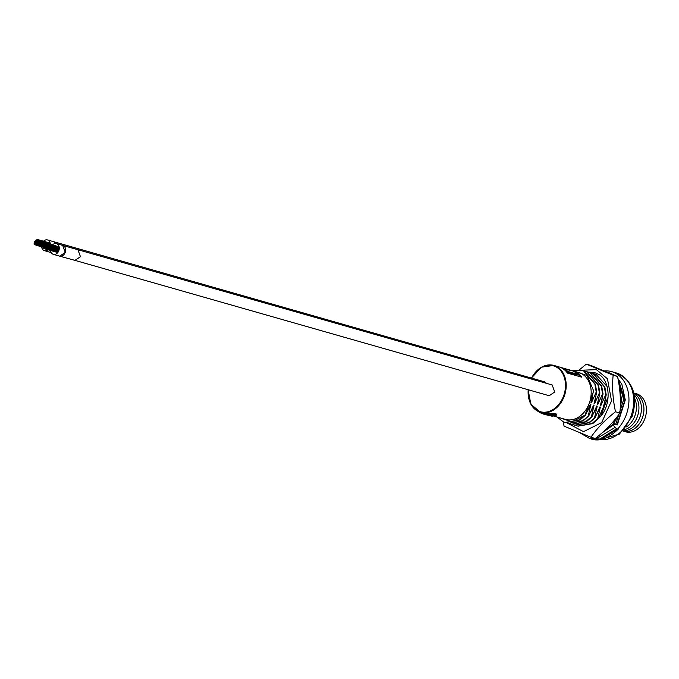 <?xml version="1.0" encoding="UTF-8"?>
<svg xmlns="http://www.w3.org/2000/svg" width="679" height="679" viewBox="0 0 679 679"><rect width="100%" height="100%" fill="white"/><g stroke="black" fill="none" stroke-linecap="round" stroke-linejoin="round"><path stroke-width="1.02" d="M635.12 393.438A19.793 15.074 105.9 0 1 644.931 418.527A19.793 15.074 105.9 0 1 624.298 431.369M633.804 392.988A19.793 15.074 105.9 0 1 642.436 417.814A19.793 15.074 105.9 0 1 622.949 431.055M633.889 393.345A19.793 15.074 105.9 0 1 639.941 417.101A19.793 15.074 105.9 0 1 623.203 430.8M634.186 394.779A19.793 15.074 105.9 0 1 637.437 416.388A19.793 15.074 105.9 0 1 624.205 429.739M634.678 398.471A19.793 15.074 105.9 0 1 634.941 415.675A19.793 15.074 105.9 0 1 626.581 426.853M611.618 423.441A24.359 18.554 -74.1 0 0 612.789 422.321M552.799 415.845L555.804 415.09L554.964 414.546L549.073 414.801L548.343 414.648L548.42 413.749L555.745 413.375L556.831 414.911L554.981 415.921L553.147 416.023L552.867 414.954L555.286 414.657M543.378 414.054A25.276 19.25 -74.1 0 0 543.955 414.207L548.157 415.319L546.23 414.572A25.276 19.25 -74.1 0 0 547.121 414.623L552.485 416.151A25.276 19.25 -74.1 0 1 551.594 416.108L543.378 414.054A25.276 19.25 -74.1 0 1 543.098 413.978L543.361 413.104A24.359 18.554 -74.1 0 0 543.633 413.18A24.359 18.554 -74.1 0 0 544.185 413.324L546.332 413.935M546.23 414.572L546.374 413.681A24.359 18.554 -74.1 0 0 547.232 413.723L548.394 414.054M550.279 414.589L552.596 415.251L552.485 416.151M553.614 416.023L565.446 419.401A24.359 18.554 -74.1 0 0 589.33 403.071A24.359 18.554 -74.1 0 0 578.814 372.55L573.28 370.972A24.359 18.554 -74.1 0 0 572.142 370.7M604.48 370.895A34.256 26.091 105.9 0 1 611.567 371.608A34.256 26.091 105.9 0 1 626.361 414.521A34.256 26.091 105.9 0 1 617.534 429.094M571.438 370.454L581.725 370.216L583.473 370.819L594.855 384.119L596.23 392.029L596.731 392.173L594.083 403.623L594.558 403.759L599.387 392.937L598.012 385.027L586.639 371.727L584.891 371.116L587.14 371.871L598.522 385.171L599.896 393.082L599.387 392.937M581.979 370.293L583.982 370.963L595.356 384.272L596.731 392.173M583.541 370.793L584.891 371.116M586.707 371.693L589.796 372.627L601.178 385.927L602.553 393.837L603.054 393.981L600.406 405.431L600.881 405.558L605.71 394.737L604.335 386.826L592.962 373.526L591.214 372.924L593.463 373.671L604.845 386.971L606.22 394.881L605.71 394.737M588.303 372.092L590.306 372.771L601.679 386.071L603.054 393.981M589.873 372.601L591.214 372.924M593.03 373.501L596.12 374.426L607.051 386.444M576.446 425.64L577.753 426.081L592.08 423.484L597.741 418.476L598.25 418.62L592.589 423.628L578.007 426.149M573.288 424.74L574.595 425.181L588.922 422.584L595.084 417.721L589.423 422.728L574.85 425.249M570.122 423.84L571.429 424.273L585.756 421.684L591.417 416.677L591.927 416.821L586.266 421.829L571.684 424.35M566.957 422.932L568.272 423.373L582.599 420.776L588.761 415.913L583.1 420.921L568.527 423.441M556.984 416.991L563.443 421.888L565.106 422.474L579.433 419.877L584.687 415.336A27.406 20.879 -74.1 0 0 585.111 414.877L585.604 415.013L579.942 420.021L565.361 422.542M585.111 414.877L593.556 391.274A27.406 20.879 -74.1 0 0 593.539 390.629L590.925 402.723L591.401 402.859L596.23 392.029M588.26 415.769L590.908 404.328L587.904 410.43M590.908 404.328L590.433 404.192L585.604 415.013M591.417 416.677L594.066 405.227L591.061 411.338M594.066 405.227L593.59 405.091L588.761 415.913M594.583 417.577L597.231 406.127L594.227 412.238M597.231 406.127L596.756 405.991L591.927 416.821M597.741 418.476L600.389 407.035L597.384 413.138M600.389 407.035L599.913 406.899L595.084 417.721M601.696 415.039L603.555 407.935L600.55 414.037M603.555 407.935L603.079 407.799L598.25 418.62M592.708 395.984L591.401 402.859M595.865 396.884L594.558 403.759M599.031 397.784L597.724 404.659L602.553 393.837M599.896 393.082L597.248 404.523L597.724 404.659M602.188 398.683L600.881 405.558M605.354 399.591L604.047 406.466L608.163 396.994M606.22 394.881L603.572 406.331L604.047 406.466M573.568 371.057L587.055 375.487L593.539 390.629M584.687 415.336L571.879 421.846L559.683 417.755M573.28 370.972A24.359 18.554 -74.1 0 1 581.682 377.176L567.457 373.119A24.359 18.554 -74.1 0 0 559.055 366.915L553.835 365.429A24.359 18.554 105.9 0 1 564.351 395.942A24.359 18.554 105.9 0 1 540.467 412.28A24.359 18.554 105.9 0 1 528.211 389.746M580.341 376.794A23.442 17.858 -74.1 0 0 576.921 373.662M577.54 374.256L567.822 371.481A24.359 18.554 -74.1 0 0 561.304 367.56L564.826 368.561A24.359 18.554 -74.1 0 1 567.585 369.673L569.834 370.318A24.359 18.554 -74.1 0 0 567.084 369.206L571.031 370.335A24.359 18.554 -74.1 0 1 577.54 374.256L577.048 374.986L567.33 372.211A23.442 17.858 -74.1 0 0 564.945 370.242M567.084 369.206A24.359 18.554 -74.1 0 0 565.938 368.926M567.822 371.481L567.33 372.211M561.304 367.56A24.359 18.554 -74.1 0 0 560.167 367.28M548.343 414.648L549.939 414.402L549.948 413.511M549.939 414.402L555.855 414.232L555.745 413.375M555.855 414.232L556.831 414.911M554.404 415.76L554.42 414.869M549.277 415.446L549.277 415.472A25.276 19.25 -74.1 0 0 549.277 415.446L548.411 415.421M543.955 414.207L544.185 413.324M546.018 414.793L546.247 413.91M548.394 415.192L548.352 414.428M547.121 414.623L547.232 413.723M541.214 412.493L540.959 413.129A25.276 19.25 -74.1 0 0 541.766 413.494L542.046 412.73M541.766 413.494L543.124 413.884M539.873 412.094L539.703 412.442A25.276 19.25 -74.1 0 1 538.956 411.949L539.041 411.788M539.703 412.442L541.078 412.832M50.679 252.444L51.231 252.571M72.364 248.149L70.217 246.494L72.347 248.141M56.017 243.532L53.7 241.699M59.642 256.144L65.269 252.444L62.672 245.399M74.928 260.371L80.453 256.704L77.907 249.719L62.748 245.416A5.585 4.252 -74.1 0 1 65.176 252.418A5.585 4.252 -74.1 0 1 59.701 256.161L74.928 260.371M74.325 260.193L549.175 395.721L554.718 392.012L552.205 384.976L77.321 249.558M74.902 260.422L80.453 256.704L77.932 249.668M546.57 383.372L544.499 381.802L53.785 241.724M50.586 250.509A5.585 4.252 -74.1 0 0 53.378 254.353A5.585 4.252 -74.1 0 0 58.852 250.619A5.585 4.252 -74.1 0 0 56.442 243.617A5.585 4.252 -74.1 0 0 52.487 244.907M41.631 246.817A5.585 4.252 -74.1 0 0 44.424 250.661A5.585 4.252 -74.1 0 0 47.954 249.762M44.424 250.661L50.747 252.469A5.585 4.252 -74.1 0 0 51.222 252.563M50.314 244.287A5.585 4.252 -74.1 0 0 47.488 239.925A5.585 4.252 -74.1 0 0 43.524 241.215M55.967 243.523A5.585 4.252 -74.1 0 0 53.811 241.732L47.488 239.925M45.137 246.163L45.714 246.401L45.137 246.163M44.559 245.925L44.738 246.435L44.958 245.654L44.373 245.408L43.974 245.679L44.551 245.917M44.025 246.477L44.203 246.986L44.424 246.205L43.838 245.959L43.439 246.239L44.016 246.469M45.086 245.374L45.663 245.611L45.485 245.102L44.907 244.856L44.678 245.637L45.077 245.365M45.671 245.611L46.248 245.849L45.671 245.611M45.722 246.409L46.299 246.638L45.722 246.409M45.187 246.952L45.366 247.462L45.586 246.681L45.009 246.443L44.61 246.715L45.179 246.952M45.62 244.822L45.799 245.331L46.019 244.55L45.442 244.304L45.043 244.576L45.612 244.813M46.257 245.857L46.834 246.095L46.257 245.857M45.773 247.198L46.35 247.436L45.773 247.198M46.206 245.06L46.783 245.297L46.206 245.06M46.308 246.647L46.876 246.884L46.308 246.647M45.238 247.75L45.816 247.988L45.238 247.75M44.458 244.338L45.026 244.576L44.458 244.338M46.155 244.27L46.732 244.508L46.155 244.27M46.843 246.095L47.411 246.333L46.843 246.095M45.824 247.988L46.401 248.225L45.824 247.988M44.127 248.064L44.305 248.573L44.525 247.793L43.94 247.546L43.541 247.818L44.118 248.056M45.569 244.024L45.748 244.533L45.968 243.753L45.383 243.515L45.162 244.296L45.561 244.024M46.792 245.306L47.36 245.535L46.792 245.306M46.359 247.436L46.927 247.674L46.359 247.436M44.712 248.302L45.281 248.539L44.712 248.302M43.49 247.029L44.067 247.266L43.889 246.757L43.303 246.519L43.083 247.3L43.481 247.02M43.923 244.89L44.5 245.127L43.923 244.89M46.741 244.508L47.309 244.746L46.741 244.508M46.893 246.884L47.462 247.122L46.893 246.884M45.289 248.539L45.866 248.777L45.289 248.539M43.388 245.442L43.965 245.679L43.388 245.442M46.41 248.234L46.978 248.472L46.41 248.234M47.369 245.543L47.946 245.781L47.369 245.543M46.104 243.472L46.681 243.71L46.104 243.472M36.182 242.471L36.759 242.709L36.182 242.471M35.597 242.233L35.775 242.743L35.995 241.962L35.41 241.716L35.189 242.496L35.588 242.225M35.062 242.776L35.639 243.014L34.884 242.267L34.485 242.539L35.053 242.776M36.131 241.682L36.31 242.191L36.53 241.41L35.945 241.164L35.546 241.435L36.123 241.673M36.717 241.919L37.286 242.157L36.717 241.919M36.768 242.709L37.337 242.946L36.768 242.709M36.233 243.26L36.411 243.769L36.632 242.989L36.046 242.751L35.648 243.023L36.225 243.26M36.666 241.121L36.844 241.631L37.065 240.85L36.479 240.612L36.259 241.393L36.658 241.121M37.294 242.157L37.871 242.395L37.294 242.157M36.819 243.506L37.387 243.744L36.819 243.506M35.698 243.812L35.877 244.321L36.097 243.54L35.512 243.303L35.113 243.574L35.69 243.812M37.243 241.368L37.82 241.605L37.243 241.368M37.345 242.955L37.922 243.192L37.345 242.955M36.284 244.058L36.853 244.296L36.284 244.058M35.495 240.646L36.072 240.884L35.495 240.646M37.192 240.57L37.37 241.079L37.591 240.298L37.014 240.06L36.615 240.332L37.184 240.57M37.88 242.403L38.457 242.632L37.88 242.403M36.87 244.296L37.438 244.533L36.87 244.296M35.164 244.364L35.741 244.601L35.164 244.364M37.829 241.605L38.406 241.843L37.829 241.605M37.396 243.744L37.973 243.982L37.396 243.744M35.749 244.61L36.326 244.847L35.749 244.61M34.536 243.337L34.705 243.846L34.935 243.065L34.349 242.819L33.95 243.09L34.527 243.328M34.969 241.198L35.537 241.435L34.969 241.198M36.029 240.094L36.607 240.332L36.029 240.094M37.778 240.816L38.355 241.053L37.778 240.816M37.931 243.192L38.508 243.43L37.931 243.192M36.335 244.847L36.904 245.085L36.335 244.847M34.587 244.126L35.155 244.364L34.587 244.126M34.434 241.749L35.002 241.987L34.434 241.749M37.447 244.533L38.024 244.771L37.447 244.533M38.414 241.851L38.983 242.08L38.414 241.851M37.15 239.78L37.718 240.018L37.15 239.78M588.175 372.058L594.694 372.601L599.336 374.723C609.071 380.274 612.348 402.723 600.567 416.541L593.327 423.136M600.567 416.541L607.637 398.013M579.518 369.749L586.257 364.122L590.628 365.37L617.525 376.463C620.266 389.211 621.056 401.391 619.868 413.019C613.646 422.066 605.464 430.554 595.313 438.481L590.951 437.234L564.054 426.14L563.214 421.795M581.725 370.216L596.4 369.648L607.459 378.78L611.524 400.882L601.679 422.576L583.482 431.666L567.177 423.017M586.257 364.122L613.154 375.215C611.966 386.843 612.747 399.023 615.505 411.771C605.345 419.698 597.164 428.186 590.951 437.234M588.447 372.134L594.779 372.618M613.154 375.215L617.525 376.463M619.868 413.019L615.505 411.771M612.696 422.219A221.439 57.545 -145.6 0 1 613.85 423.416L616.914 424.927L617.007 424.316M580.426 433.058L589.779 438.592L601.059 439.355L617.822 429.179L618.034 428.424L617.822 429.179L616.557 428.814L613.137 425.139L613.349 424.383L614.614 424.748M601.95 432.947L613.137 425.139L613.349 424.383M528.279 389.763A23.85 18.172 -74.1 0 0 541.8 412.043A23.85 18.172 -74.1 0 0 563.68 395.704A23.85 18.172 -74.1 0 0 556.271 367.008A23.85 18.172 -74.1 0 0 531.598 378.118M600.72 439.474A34.256 26.091 -74.1 0 0 631.097 415.879A34.256 26.091 -74.1 0 0 616.311 372.958L611.567 371.608M531.53 378.101A24.359 18.554 105.9 0 1 553.835 365.429L541.443 367.186L531.419 378.067M615.649 424.562L623.687 399.498L618.297 380.418M610.421 373.374L607.671 372.219M580.248 432.99L589.788 438.592L599.795 438.999L616.557 428.814M613.85 423.416L618.425 415.03M620.105 410.014L621.548 399.464L619.316 386.741M583.915 434.458L591.29 437.327M596.459 437.565L598.827 437.251L614.868 427.524M621.005 392.844L619.554 388.566M616.914 424.927L624.952 399.863L617.983 378.746M613.001 374.477L606.899 371.982M543.633 413.18L540.467 412.28L530.876 404.243L528.092 389.712M616.311 372.958C632.803 380.512 638.124 394.898 632.293 416.108L619.46 434.076L600.635 439.491M588.048 372.024L588.557 372.168M577.753 426.081L578.262 426.225M574.595 425.181L575.105 425.326M571.429 424.273L571.939 424.417M568.272 423.373L568.781 423.518M565.106 422.474L565.615 422.618M50.772 252.478L51.248 252.613M53.378 254.353L59.701 256.161M56.442 243.617L62.765 245.425M46.554 243.999L59.251 247.623M46.002 248.497L46.435 248.624M44.305 248.573L44.738 248.692M47.191 245.026L59.277 248.48M44.882 248.811L45.323 248.938M45.383 243.515L46.079 243.71M47.14 244.236L59.26 247.699M47.063 247.394L58.81 250.746M47.292 246.613L59.056 249.974M45.468 249.049L57.783 252.563M43.719 248.327L44.152 248.455M46.588 248.743L58.156 252.045M46.809 247.962L58.564 251.315M47.547 246.053L59.183 249.371M47.768 245.272L59.268 248.548M43.083 247.3L43.515 247.419M46.503 243.201L59.124 246.808M37.591 240.298L50.297 243.922M37.039 244.805L37.472 244.932M35.342 244.873L35.775 245M38.228 241.334L46.079 243.574M35.928 245.119L36.36 245.238M36.428 239.823L37.116 240.018M38.177 240.544L50.305 243.999M38.109 243.702L43.524 245.246M38.33 242.921L44.254 244.61M36.513 245.357L42.947 247.19M34.756 244.635L35.198 244.763M37.625 245.043L43.04 246.587M37.846 244.262L43.431 245.857M38.593 242.352L44.661 244.092M38.813 241.571L46.07 243.651M34.128 243.6L34.561 243.727M37.54 239.509L50.17 243.107M612.933 424.426L603.928 431.182M617.321 424.91L625.283 399.965L621.871 384.382L617.941 378.559M613.154 374.545L608.172 372.347M618.238 429.136C608.554 438.49 599.489 441.766 591.053 438.957"/></g></svg>
